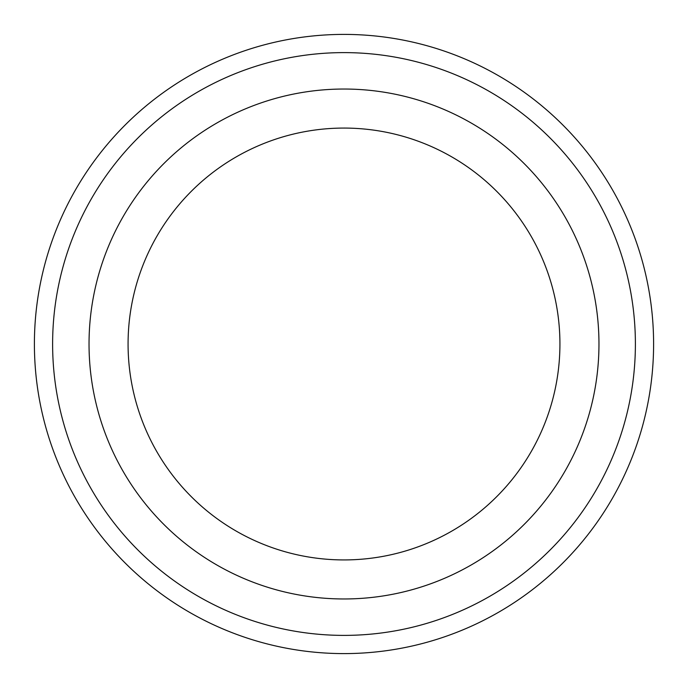 <?xml version="1.0" encoding="UTF-8"?>
<svg xmlns="http://www.w3.org/2000/svg" width="688" height="688" viewBox="0 0 688 688"><rect width="100%" height="100%" fill="white"/><g stroke="black" fill="none" stroke-linecap="round" stroke-linejoin="round"><path stroke-width="1.03" d="M52.615 344A291.385 291.385 0 0 0 489.693 596.35A291.385 291.385 0 0 0 489.693 91.65A291.385 291.385 0 0 0 52.615 344M559.929 344A215.929 215.929 0 0 1 236.036 530.998A215.929 215.929 0 0 1 236.036 157.002A215.929 215.929 0 0 1 559.929 344M598.964 344A254.964 254.964 0 0 1 216.514 564.805A254.964 254.964 0 0 1 216.514 123.195A254.964 254.964 0 0 1 598.964 344M653.6 344A309.6 309.6 0 0 0 344 34.4A309.6 309.6 0 0 0 34.4 344A309.6 309.6 0 0 0 344 653.6A309.6 309.6 0 0 0 653.6 344"/></g></svg>
